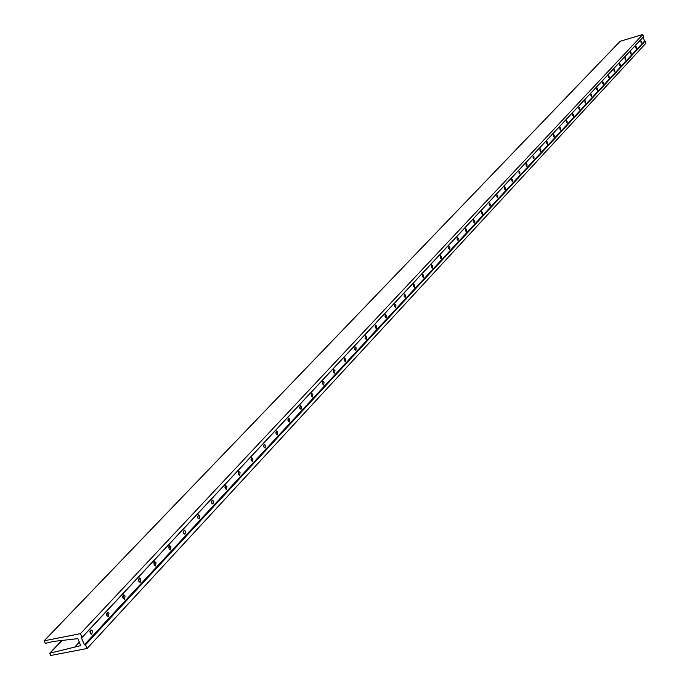 <?xml version="1.0" encoding="UTF-8"?>
<svg xmlns="http://www.w3.org/2000/svg" width="690" height="690" viewBox="0 0 690 690"><rect width="100%" height="100%" fill="white"/><g stroke="black" fill="none" stroke-linecap="round" stroke-linejoin="round"><path stroke-width="1.03" d="M90.028 630.927L90.528 633.834M90.252 633.342L90.942 629.841L92.434 631.005L91.744 634.507L90.252 633.342M106.614 613.203L107.105 615.98M106.855 615.523L107.511 612.082L108.977 613.238L108.321 616.679L106.855 615.523M122.76 595.944L123.251 598.601M123.018 598.17L123.639 594.789L125.088 595.944L124.467 599.325L123.018 598.17M138.492 579.134L138.966 581.67M138.759 581.273L139.346 577.953L140.769 579.108L140.182 582.42L138.759 581.273M153.81 562.764L154.275 565.17M154.086 564.808L154.646 561.557L156.052 562.704L155.492 565.955L154.086 564.808M168.748 546.816L169.197 549.093M169.033 548.766L169.559 545.566L170.947 546.713L170.413 549.913L169.033 548.766M183.307 531.266L183.738 533.413M183.6 533.129L184.101 529.989L185.463 531.127L184.963 534.267L183.6 533.129M197.504 516.111L197.918 518.13M197.806 517.88L198.28 514.792L199.626 515.922L199.143 519.009L197.806 517.88M211.356 501.328L211.752 503.208M211.658 503.001L212.106 499.965L213.434 501.095L212.986 504.131L211.658 503.001M224.88 486.907L225.251 488.649M225.181 488.486L225.604 485.501L226.906 486.623L226.484 489.607L225.181 488.486M238.076 472.831L238.421 474.427M238.369 474.323L238.783 471.382L240.068 472.503L239.654 475.436L238.369 474.323M250.962 459.1L251.281 460.541M251.255 460.489L251.643 457.599L252.911 458.712L252.523 461.601L251.255 460.489M263.839 446.982L264.201 444.136L265.452 445.248L265.089 448.086L263.839 446.982M276.129 433.786L276.474 430.983L277.708 432.095L277.363 434.89L276.129 433.786M288.135 420.891L288.463 418.14L289.679 419.235L289.352 421.987L288.135 420.891M299.874 408.29L300.185 405.573L301.383 406.669L301.073 409.386L299.874 408.29M311.354 395.965L311.647 393.3L312.829 394.387L312.527 397.061L311.354 395.965M322.575 383.916L322.851 381.285L324.015 382.372L323.739 385.003L322.575 383.916M333.555 372.134L333.813 369.538L334.961 370.625L334.693 373.212L333.555 372.134M344.293 360.603L344.543 358.05L345.673 359.128L345.423 361.681L344.293 360.603M354.798 349.321L355.04 346.803L356.152 347.872L355.911 350.391L354.798 349.321M365.088 338.281L365.312 335.788L366.407 336.858L366.183 339.342L365.088 338.281M375.162 327.465L375.369 325.016L376.455 326.077L376.24 328.526L375.162 327.465M385.02 316.874L385.218 314.459L386.288 315.511L386.089 317.935L385.02 316.874M394.68 306.507L394.87 304.118L395.922 305.17L395.741 307.559L394.68 306.507M404.15 296.346L404.323 293.992L405.366 295.035L405.185 297.39L404.15 296.346M413.422 286.385L413.586 284.064L414.612 285.108L414.449 287.428L413.422 286.385M422.513 276.63L422.668 274.335L423.677 275.37L423.522 277.665L422.513 276.63M431.423 267.065L431.569 264.796L432.57 265.831L432.423 268.091L431.423 267.065M440.16 257.68L440.289 255.447L441.281 256.473L441.143 258.707L440.16 257.68M448.724 248.486L448.854 246.278L449.828 247.305L449.699 249.504L448.724 248.486M457.125 239.464L457.246 237.282L458.212 238.3L458.091 240.482L457.125 239.464M465.37 230.607L465.483 228.459L466.431 229.468L466.319 231.624L465.37 230.607M473.461 221.93L473.564 219.8L474.504 220.809L474.401 222.939L473.461 221.93M481.396 213.4L481.491 211.304L482.422 212.304L482.327 214.409L481.396 213.4M489.193 205.034L489.279 202.964L490.193 203.964L490.107 206.034L489.193 205.034M496.843 196.822L496.921 194.77L497.826 195.77L497.74 197.823L496.843 196.822M504.356 188.758L504.425 186.731L505.322 187.723L505.244 189.75L504.356 188.758M511.73 180.84L511.799 178.831L512.679 179.823L512.61 181.824L511.73 180.84M518.975 173.061L519.035 171.077L519.906 172.06L519.846 174.044L518.975 173.061M526.091 165.419L526.151 163.461L527.005 164.436L526.953 166.393L526.091 165.419M533.085 157.915L533.137 155.975L533.982 156.941L533.939 158.881L533.085 157.915M539.96 150.532L540.003 148.617L540.839 149.583L540.796 151.498L539.96 150.532M546.713 143.279L546.747 141.381L547.584 142.347L547.541 144.245L546.713 143.279M553.354 136.154L553.389 134.274L554.208 135.24L554.173 137.112L553.354 136.154M559.875 129.142L559.909 127.288L560.72 128.245L560.685 130.1L559.875 129.142M566.3 122.259L566.317 120.414L567.12 121.371L567.102 123.208L566.3 122.259M572.605 115.48L572.631 113.66L573.416 114.609L573.399 116.429L572.605 115.48M578.815 108.813L578.832 107.019L579.617 107.959L579.6 109.753L578.815 108.813M584.922 102.258L584.93 100.481L585.707 101.413L585.698 103.198L584.922 102.258M590.925 95.806L590.933 94.047L591.701 94.979L591.692 96.747L590.925 95.806M596.841 89.467L596.841 87.716L597.6 88.648L597.6 90.39L596.841 89.467M602.655 83.223L602.655 81.489L603.405 82.412L603.405 84.146L602.655 83.223M608.382 77.073L608.373 75.365L609.115 76.279L609.123 77.996L608.382 77.073M614.014 71.027L614.005 69.328L614.738 70.242L614.747 71.941L614.014 71.027M619.56 65.067L619.551 63.394L620.275 64.299L620.284 65.981L619.56 65.067M625.019 59.202L625.011 57.546L625.727 58.452L625.744 60.116L625.019 59.202M630.401 53.432L630.384 51.785L631.091 52.69L631.109 54.338L630.401 53.432M635.697 47.748L635.671 46.118L636.378 47.015L636.396 48.645L635.697 47.748M640.915 42.15L640.889 40.529L641.605 43.039L640.915 42.15M49.784 653.214L80.696 645.616L77.875 638.63L53.734 641.389L45.393 643.313L44.134 640.812L80.445 633.661L82.076 637.293L81.334 637.784L84.439 644.719L85.465 644.865L87.087 648.488L50.62 655.5L49.784 653.214M62.091 640.501L49.991 653.275M89.942 631.419L90.287 633.411M106.527 613.798L106.829 615.454M122.691 596.686L122.924 597.937M138.457 580.118L138.578 580.764M79.41 642.045L75.063 646.702M620.172 41.279L642.813 34.5L80.445 633.661M642.813 34.5L643.554 36.725L82.084 637.379M643.158 37.157L644.555 41.064L84.439 644.719M87.087 648.488L645.926 43.211L645.167 41.081L644.555 41.064M299.632 407.411L299.771 407.98M287.877 419.856L288.066 420.71M275.845 432.621L276.095 433.7M263.546 445.697L263.83 446.965M620.293 41.159L44.255 640.751M643.572 36.63L82.076 637.293M644.676 41.124L84.663 644.848M645.038 41.021L85.25 644.736M645.167 41.081L85.465 644.865M61.764 640.536L49.706 653.258M620.224 41.202L44.134 640.812M643.554 36.725L82.058 637.448"/></g></svg>
